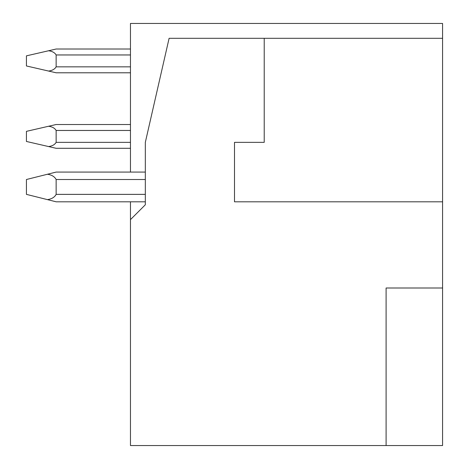 <?xml version="1.0" encoding="UTF-8"?>
<svg xmlns="http://www.w3.org/2000/svg" width="469" height="469" viewBox="0 0 469 469"><rect width="100%" height="100%" fill="white"/><g stroke="black" fill="none" stroke-linecap="round" stroke-linejoin="round"><path stroke-width="0.7" d="M264.223 38.311L169.104 38.311L145.326 142.353L145.326 204.777L130.464 219.639L130.464 445.55L442.578 445.55L442.578 201.805L234.5 201.805L234.5 142.353L264.223 142.353L264.223 38.311L442.578 38.311L442.578 201.805L234.5 201.805M234.5 164.203L234.5 142.353M442.578 288.007L386.098 288.007L386.098 445.55M130.464 172.076L130.464 23.45L442.578 23.45L442.578 38.311M130.464 219.639L130.464 201.805M130.464 72.795L56.145 72.795L48.577 71.054C52.235 70.579 54.756 69.178 56.145 66.85L56.145 54.961C54.756 52.628 52.235 51.227 48.577 50.758L56.145 49.016L130.464 49.016M48.577 71.054L26.422 65.959L26.422 55.852L48.577 50.758M130.464 148.298L56.145 148.298L130.464 148.298L56.145 148.298L26.422 141.462L26.422 131.355L56.145 124.514L130.464 124.514M48.577 146.557C52.235 146.082 54.756 144.681 56.145 142.353L56.145 130.464C54.756 128.131 52.235 126.73 48.577 126.255M145.326 201.805L56.145 201.805L26.422 194.371L26.422 179.51L56.145 172.076L145.326 172.076M47.439 199.624C51.725 198.991 54.627 197.244 56.145 194.371L56.145 179.51C54.627 176.637 51.725 174.884 47.439 174.251M56.145 54.961L130.464 54.961M56.145 66.85L130.464 66.85M56.145 130.464L130.464 130.464M56.145 142.353L130.464 142.353M56.145 179.51L145.326 179.51M56.145 194.371L145.326 194.371"/></g></svg>
